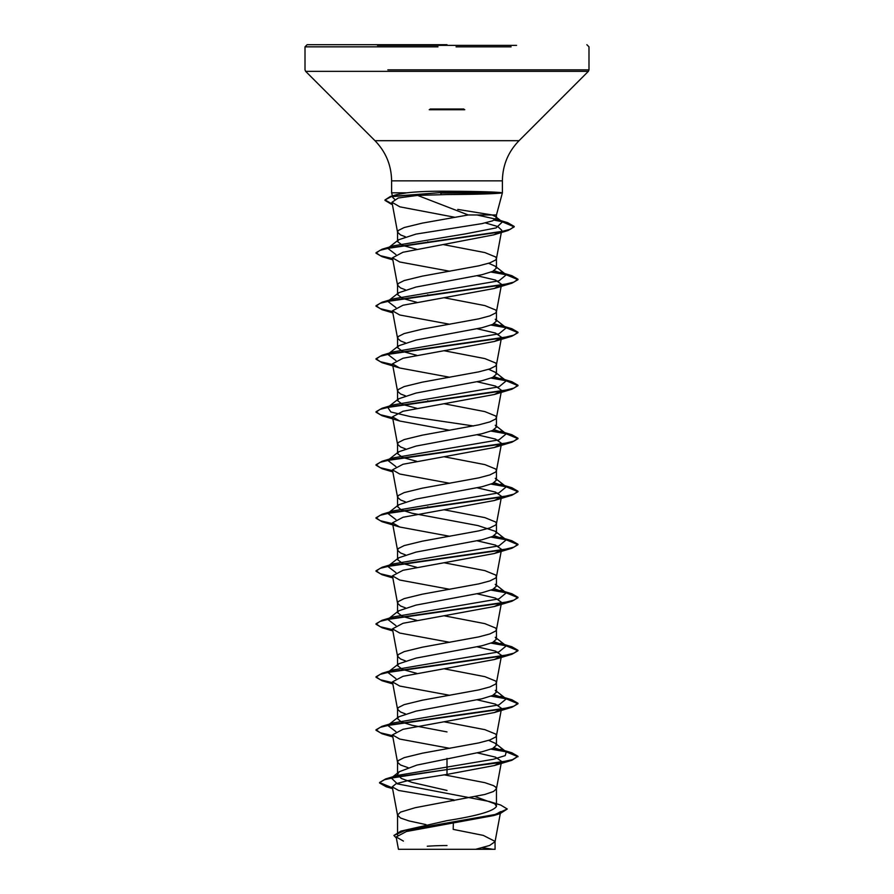 <?xml version="1.0" encoding="UTF-8"?>
<svg xmlns="http://www.w3.org/2000/svg" width="894" height="894" viewBox="0 0 894 894"><rect width="100%" height="100%" fill="white"/><g stroke="black" fill="none" stroke-linecap="round" stroke-linejoin="round"><path stroke-width="1.34" d="M516.576 45.359L377.424 45.359M447 44.7L307.145 44.7L447 44.7M401.004 849.3L492.996 849.3A283.979 283.979 0 0 0 482.235 847.747M393.516 196.166L396.981 194.568L406.826 192.825L391.606 192.825L406.826 192.825C416.313 191.752 427.768 191.215 441.2 191.204L447 191.215C475.072 191.372 493.086 191.83 501.042 192.601L501.109 193.048C493.197 193.875 475.161 194.378 447 194.557L417.576 195.395L468.221 214.973L496.461 214.973L502.394 192.825L501.042 192.825L502.394 192.825L502.394 180.845L391.606 180.845L502.394 180.845C502.618 165.267 508.172 151.879 519.034 140.693L447 140.693L519.034 140.693L588.364 71.352L506.149 71.352M501.109 193.048L440.653 193.048L441.245 194.557M416.57 249.247L402.591 245.414L397.539 241.581L398.724 239.737L416.001 234.094L481.978 223.623L492.672 220.818L496.461 217.991L495.6 216.661L492.125 214.973L457.762 209.408M492.125 214.973L496.461 214.973L496.461 217.991M447 790.43L412.022 782.429L401.305 778.428L397.539 774.428L399.238 771.745L391.326 778.004L397.394 783.882L489.309 801.482L500.774 805.081L507.267 809.003L494.93 814.535L400.87 831.129L447 820.647C477.016 815.92 493.499 811.182 496.461 806.433L494.762 803.762L475.373 796.655M426.013 824.614L409.117 820.949L400.523 818.01L397.539 815.06L400.523 812.121L415.207 807.707L484.883 794.453L493.477 791.503L496.438 788.832L495.712 787.089L493.477 785.614L484.883 782.675L444.128 774.819M399.238 771.745L416.872 765.096L482 751.787L492.695 748.479L496.461 745.16L495.276 743.316L488.649 740.355M408.055 767.655L400.523 764.996L397.562 762.325L398.288 760.582L404.166 757.643L422.27 753.217L478.793 742.914L489.834 739.964L495.712 737.025L496.461 735.55L495.712 734.075L484.883 729.66L444.229 721.827M447 731.918L412.033 725.291L401.305 721.972L397.539 718.664L398.724 716.809L416.068 711.11L481.955 698.784L492.65 695.476L496.461 692.157L495.276 690.313L506.25 698.896L494.114 694.75M405.362 713.859L400.523 711.993L397.562 709.311L398.288 707.579L404.166 704.628L422.27 700.214L478.793 689.9L489.834 686.961L495.712 684.011L496.461 682.547L495.712 681.072L484.883 676.657L444.229 668.813M416.738 673.35L402.591 669.494L397.539 665.65L398.724 663.806L416.034 658.107L481.989 645.77L492.695 642.462L496.461 639.143L495.276 637.299L506.25 645.893L494.136 641.747M405.362 660.845L400.523 658.979L397.562 656.308L398.288 654.564L404.166 651.625L422.27 647.2L478.793 636.897L489.834 633.947L495.712 631.008L496.461 629.532L495.712 628.057L484.883 623.643L444.229 615.81M416.738 620.335L402.602 616.491L397.539 612.647L398.724 610.803L416.056 605.093L481.967 592.767L492.695 589.448L496.461 586.14L495.254 584.296L506.25 592.878L494.136 588.733M405.351 607.831L400.523 605.976L397.562 603.294L398.288 601.561L404.166 598.611L422.27 594.197L478.793 583.883L489.834 580.944L495.712 577.993L496.461 576.529L495.712 575.054L484.883 570.629L444.229 562.795M416.738 567.332L402.602 563.488L397.539 559.633L398.724 557.789L416.056 552.09L481.955 539.764L492.661 536.445L496.461 533.126L495.276 531.282L477.955 525.583L412.022 513.245L401.305 509.938L397.539 506.63L398.724 504.775L416.034 499.075L481.989 486.749L492.695 483.43L496.461 480.123L495.276 478.279L506.25 486.861L494.136 482.715M405.362 554.828L400.523 552.961L397.562 550.291L398.288 548.547L404.166 545.597L422.27 541.183L478.793 530.88L489.834 527.929L495.712 524.99L496.461 523.515L495.712 522.04L484.883 517.626L444.229 509.792M405.362 501.825L400.523 499.958L397.562 497.276L398.288 495.533L404.166 492.594L422.27 488.18L478.793 477.865L489.834 474.926L495.712 471.976L496.461 470.501L495.712 469.037L484.883 464.612L444.229 456.778M416.738 461.315L402.602 457.46L397.539 453.616L398.724 451.772L416.079 446.061L481.967 433.735L492.695 430.427L496.461 427.108L495.254 425.265L506.25 433.847L494.136 429.701M405.351 448.81L400.523 446.944L397.562 444.273L398.288 442.53L404.166 439.58L422.27 435.166L478.793 424.862L489.834 421.912L495.712 418.973L496.461 417.498L495.712 416.023L484.883 411.609L444.229 403.775M416.738 408.301L402.602 404.457L397.539 400.613L398.724 398.769L416.056 393.058L481.967 380.732L492.695 377.413L496.461 374.105L495.276 372.262L488.638 369.3M405.362 395.796L400.523 393.941L397.562 391.259L398.288 389.516L404.166 386.577L422.27 382.163L478.793 371.848L489.834 368.909L495.712 365.959L496.461 364.484L495.712 363.02L484.883 358.595L444.229 350.761M416.738 355.298L402.591 351.443L397.539 347.598L398.724 345.754L416.034 340.055L481.989 327.718L492.695 324.41L496.461 321.091L495.276 319.247L506.25 327.83L494.136 323.684M405.362 342.793L400.523 340.927L397.562 338.256L398.288 336.513L404.166 333.563L422.27 329.148L478.793 318.845L489.834 315.895L495.712 312.956L496.461 311.481L495.712 310.006L484.883 305.592L444.229 297.758M416.738 302.284L402.602 298.44L397.539 294.595L398.724 292.74L416.079 287.03L481.967 274.715L492.695 271.396L496.461 268.088L495.287 266.244L488.638 263.283M405.362 289.779L400.523 287.924L397.562 285.242L398.288 283.499L404.166 280.56L422.27 276.145L478.793 265.831L489.834 262.892L495.712 259.942L496.461 258.467L495.712 257.003L484.883 252.577L443.279 244.587M429.008 507.121L427.578 506.853M429.008 401.104L427.578 400.836M429.008 295.087L427.578 294.819M429.098 242.095L427.656 241.827M405.362 236.776L400.523 234.91L397.562 232.239L398.288 230.496L404.166 227.545L422.27 223.131L468.221 214.973M466.623 849.3L475.72 849.3L489.566 845.489L495.052 841.679L500.662 811.618L493.656 815.563L406.435 831.509L396.154 836.952L403.406 841.086M495.052 841.679L495.075 849.3L398.456 849.3L396.154 836.952M495.075 841.399L483.263 835.387L453.202 829.375L453.347 823.206M447 758.414L447 774.405L407.753 780.652L395.997 783.759L392.254 786.865L398.612 790.464L453.884 799.862L453.873 800.633M495.276 743.316L506.25 751.899L505.244 755.598L493.253 759.297L397.048 775.478L392.488 777.266M495.377 804.242L496.461 806.433L496.461 788.564M379.559 782.529L384.532 779.736L398.88 776.484L511.893 760.28L517.995 756.313L512.586 759.621L497.198 762.94L447 769.566L385.605 778.953L379.559 782.529L392.444 787.871M400.87 831.129L393.908 835.465L396.355 838.047M379.559 782.976L386.163 786.754L392.533 788.329M507.267 809.003L500.07 813.629L405.306 830.336L393.908 835.465M417.576 195.395L398.299 197.976L391.974 202.279L399.897 206.849L455.102 217.331M485.33 222.897L497.813 226.573L501.746 230.25L496.438 258.735M500.539 231.881L493.812 234.843L402.903 252.276L392.455 257.818L399.73 261.987L449.771 271.251M477.262 275.788L495.477 280.057L501.545 284.314L494.259 288.494L402.982 305.245L392.466 310.821L399.741 314.99L449.771 324.265M477.273 328.791L495.455 333.049L501.545 337.329L496.438 364.752M501.098 338.189L494.259 341.497L402.993 358.248L392.455 363.836L399.73 368.004L449.771 377.268M477.262 381.805L495.488 386.074L501.545 390.332L496.438 417.766M501.109 391.192L494.27 394.511L403.015 411.251L392.455 416.839L399.741 421.018L449.771 430.282M477.262 434.808L495.477 439.077L501.545 443.346L496.438 470.769M501.109 444.195L494.259 447.514L403.004 464.265L392.466 469.853L399.741 474.021L449.771 483.285M477.262 487.822L495.488 492.091L501.545 496.349L496.438 523.783M501.109 497.209L494.259 500.528L403.004 517.268L392.455 522.856L399.73 527.024L449.771 536.299M477.262 540.825L495.477 545.094L501.545 549.363L496.438 576.798M501.098 550.223L494.27 553.531L403.004 570.283L392.455 575.87L399.73 580.038L449.771 589.302M477.262 593.839L495.488 598.108L501.545 602.366L496.438 629.801M501.109 603.226L494.259 606.545L403.004 623.286L392.455 628.873L399.741 633.053L449.771 642.317M477.262 646.843L495.477 651.111L501.545 655.38L496.438 682.815M501.109 656.241L494.259 659.548L403.015 676.3L392.455 681.887L399.73 686.056L449.771 695.32M477.262 699.857L495.477 704.126L501.534 708.394L496.438 735.818M501.087 709.244L494.27 712.563L403.015 729.303L392.455 734.89L399.73 739.07L449.771 748.334M477.262 752.86L495.488 757.129L501.545 761.397L496.438 788.832M501.098 762.258L494.27 765.566L447 774.405M394.645 199.261L392.891 197.608L391.606 192.825L391.606 180.845C391.382 165.267 385.828 151.879 374.966 140.693L447 140.693L374.966 140.693L305.636 71.352L588.364 71.352L588.99 69.844L506.149 69.844M506.25 751.899L494.136 747.764M395.908 731.627L387.75 725.403L398.724 716.82M387.884 725.302L393.628 722.855L498.975 704.885L506.25 698.896M395.897 678.613L387.75 672.389L398.724 663.806M389.002 671.617L393.628 669.852L498.975 651.882L506.25 645.893M395.897 625.61L387.75 619.386L398.724 610.792M389.002 618.603L393.628 616.838L498.975 598.868L506.25 592.878M395.908 572.607L387.75 566.371L398.724 557.789M389.002 565.6L393.628 563.835L498.975 545.854L506.25 539.864L494.114 535.718M395.897 519.593L387.75 513.368L398.724 504.775M389.002 512.586L393.628 510.82L498.975 492.851L506.25 486.861M395.897 466.579L387.75 460.354L398.724 451.772M389.002 459.583L393.628 457.817L498.975 439.848L506.25 433.847M473.541 425.969L410.67 416.66L390.879 412L387.75 407.351L398.724 398.758M389.002 406.569L393.628 404.803L498.986 386.834L506.25 380.844L494.136 376.698M395.897 360.561L387.75 354.337L398.724 345.754M387.884 354.236L393.628 351.8L498.975 333.82L506.25 327.83M395.897 307.558L387.75 301.334L398.724 292.74M389.002 300.552L393.628 298.786L498.975 280.817L506.25 274.827L494.136 270.681M395.897 254.544L387.75 248.32L398.724 239.737M389.002 247.537L393.628 245.783L465.584 233.859L496.125 227.903L502.383 221.947L496.002 219.186L476.983 214.973M517.995 756.313L511.893 752.793L505.345 751.195M504.998 751.128L491.868 748.837M392.6 735.695L380.285 732.756L376.005 729.806L382.096 726.286L502.16 709.054L513.916 706.171L517.995 703.299L511.904 699.779L505.345 698.192M504.998 698.113L491.834 695.823M392.6 682.681L380.285 679.742L376.005 676.803L382.096 673.283L502.149 656.04L513.916 653.168L517.995 650.296L511.893 646.775L505.345 645.177M504.998 645.11L491.868 642.808M392.6 629.678L380.285 626.739L376.005 623.788L382.107 620.268L502.149 603.037L513.916 600.165L517.995 597.293L511.893 593.761L505.345 592.174M504.998 592.096L491.868 589.805M392.6 576.664L380.285 573.724L376.005 570.785L382.107 567.254L502.16 550.022L513.916 547.15L517.995 544.278L511.893 540.758L505.345 539.16M504.998 539.093L491.834 536.791M392.6 523.66L380.285 520.71L376.005 517.771L382.096 514.251L502.16 497.008L513.916 494.136L517.995 491.264L511.904 487.744L505.345 486.157M504.998 486.079L491.868 483.788M392.6 470.646L380.285 467.707L376.005 464.768L382.096 461.248L502.149 444.005L513.916 441.133L517.995 438.261L511.893 434.741L505.345 433.143M504.998 433.076L491.868 430.774M392.6 417.643L380.285 414.704L376.005 411.754L382.107 408.234L502.149 391.002L513.916 388.119L517.995 385.247L511.893 381.727L505.345 380.14M504.998 380.062L491.868 377.771M392.6 364.629L380.285 361.69L376.005 358.751L382.107 355.22L502.16 337.988L513.916 335.116L517.995 332.244L511.893 328.724L505.345 327.126M504.998 327.059L491.868 324.757M392.6 311.626L380.285 308.676L376.005 305.737L382.096 302.217L502.16 284.974L513.916 282.102L517.995 279.23L511.904 275.71L491.868 271.754M392.6 258.612L380.285 255.673L376.005 252.734L382.107 249.202L499.288 232.127L510.396 229.277L514.206 226.428L507.669 222.662L494.851 219.823M392.31 204.067L384.99 199.943L390.376 196.49L440.653 192.601L391.17 196.714L384.99 199.943M517.995 756.749L506.116 751.809L491.052 749.15M392.689 736.153L382.107 733.773L376.005 730.253L380.084 727.381L391.851 724.509L511.893 707.266L517.995 703.746L506.116 698.795L491.018 696.135M392.689 683.139L382.096 680.759L376.005 677.239L380.084 674.367L391.851 671.495L511.904 654.263L517.995 650.743L506.116 645.792L491.052 643.132M392.689 630.136L382.096 627.756L376.005 624.236L380.084 621.364L391.84 618.492L511.893 601.249L517.995 597.728L506.116 592.778L491.052 590.118M392.689 577.122L382.107 574.741L376.005 571.221L380.084 568.349L391.84 565.477L511.893 548.245L517.995 544.714L506.116 539.764L491.018 537.104M392.689 524.119L382.107 521.738L376.005 518.218L380.084 515.335L391.851 512.463L511.893 495.231L517.995 491.711L506.116 486.761L491.041 484.101M392.689 471.104L382.096 468.724L376.005 465.204L380.084 462.332L391.84 459.46L511.904 442.217L517.995 438.697L506.116 433.746L491.052 431.098M392.689 418.101L382.096 415.721L376.005 412.201L380.084 409.329L391.84 406.457L511.893 389.214L517.995 385.694L506.116 380.743L491.052 378.084M392.689 365.087L382.107 362.707L376.005 359.187L380.084 356.315L391.84 353.443L511.893 336.211L517.995 332.68L506.116 327.729L491.041 325.081M392.689 312.084L382.107 309.704L376.005 306.173L380.084 303.301L391.851 300.429L511.893 283.197L517.995 279.677L506.116 274.726L491.052 272.067M392.689 259.07L382.096 256.69L376.005 253.17L379.972 250.331L391.438 247.504L508.06 230.496L514.206 226.875L502.07 221.701M502.037 221.69L494.226 220.147M391.471 204.257L384.99 200.39M501.042 192.601L440.653 192.601L441.2 191.204M430.193 109.012L463.807 109.012M464.757 109.683L429.243 109.683M456.041 46.834L511.1 46.834M387.828 69.844L588.99 69.844L588.99 46.834L586.855 44.7M387.828 71.352L305.636 71.352L305.01 69.844L305.01 46.834L437.993 46.834M382.9 46.834L305.01 46.834L307.145 44.7M464.511 109.727L429.489 109.727M496.461 745.16L496.461 735.55M496.461 692.157L496.461 682.547M496.461 639.143L496.461 629.532M496.461 586.14L496.461 576.529M496.461 533.126L496.461 523.515M496.461 480.123L496.461 470.501M496.461 427.108L496.461 417.498M496.461 374.105L496.461 364.484M496.461 321.091L496.461 311.481M496.461 268.088L496.461 258.467M397.539 834.862L397.539 815.06M397.539 774.428L397.539 762.057M397.539 718.664L397.539 709.043M397.539 665.65L397.539 656.04M397.539 611.719L397.539 603.025M397.539 559.633L397.539 550.022M397.539 506.63L397.539 497.008M397.539 453.616L397.539 444.005M397.539 399.685L397.539 390.991M397.539 347.598L397.539 337.988M397.539 294.595L397.539 284.974M397.539 241.581L397.539 231.971M397.048 775.478L385.605 778.953M386.163 786.754L392.589 788.653M500.07 813.629L493.656 815.563M391.974 202.279L397.562 232.239M392.455 257.818L397.562 285.242M501.545 284.314L496.438 311.749M392.455 310.821L397.562 338.256M392.455 363.836L397.562 391.259M392.455 416.839L397.562 444.273M392.455 469.853L397.562 497.276M392.455 522.856L397.562 550.291M392.455 575.87L397.562 603.294M392.455 628.873L397.562 656.308M392.455 681.887L397.562 709.311M392.455 734.89L397.562 762.325M392.254 786.865L397.562 815.328M396.981 194.568L390.376 196.49M500.372 749.362L511.893 752.793M393.628 722.855L382.096 726.286M500.372 696.359L511.904 699.779M393.628 669.852L382.096 673.283M500.372 643.345L511.893 646.775M393.628 616.838L382.107 620.268M500.372 590.342L511.893 593.761M393.628 563.835L382.107 567.254M500.372 537.328L511.893 540.758M393.628 510.82L382.096 514.251M500.372 484.324L511.904 487.744M393.628 457.817L382.096 461.248M500.372 431.31L511.893 434.741M393.628 404.803L382.107 408.234M500.372 378.296L511.893 381.727M393.628 351.8L382.107 355.22M500.372 325.293L511.893 328.724M393.628 298.786L382.096 302.217M500.372 272.279L511.904 275.71M393.628 245.783L382.107 249.202M496.002 219.186L507.669 222.662M506.25 539.864L495.276 531.282M506.25 380.844L495.276 372.25M506.25 274.827L495.287 266.244M502.383 221.947L495.6 216.661M493.812 234.843L508.06 230.496M392.835 259.875L382.096 256.69M494.259 288.494L511.893 283.197M392.835 312.889L382.107 309.704M494.259 341.497L511.893 336.211M399.73 368.004L382.107 362.707M494.27 394.511L511.893 389.214M399.741 421.018L382.096 415.721M494.259 447.525L511.904 442.217M392.835 471.92L382.096 468.724M494.259 500.528L511.893 495.231M399.73 527.024L382.107 521.738M494.27 553.531L511.893 548.245M392.835 577.937L382.107 574.741M494.259 606.545L511.893 601.249M392.835 630.941L382.096 627.756M494.259 659.56L511.904 654.263M392.835 683.955L382.096 680.759M494.27 712.563L511.893 707.266M392.835 736.958L382.107 733.773M494.27 765.566L511.893 760.28M447 845.545A283.979 283.979 0 0 0 427.265 846.238"/></g></svg>
